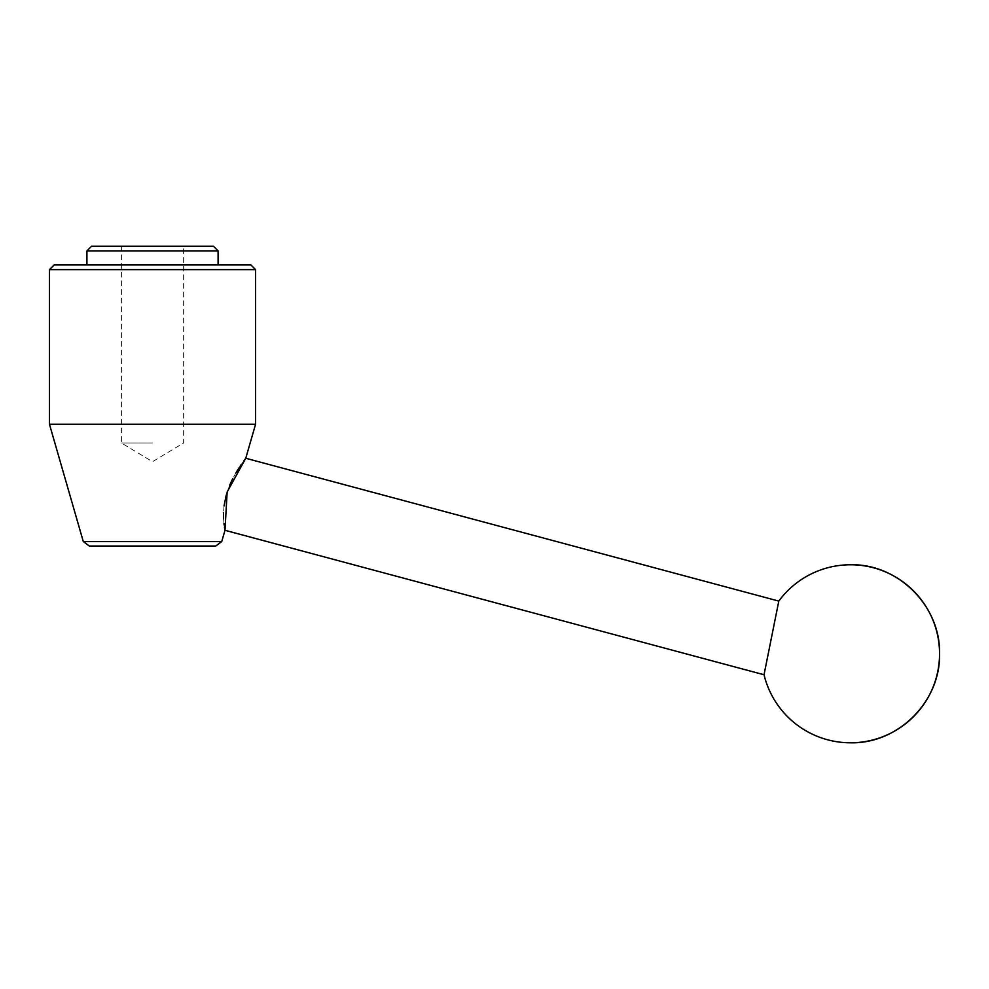 <?xml version="1.0" encoding="UTF-8"?>
<svg xmlns="http://www.w3.org/2000/svg" width="989" height="989" viewBox="0 0 989 989"><rect width="100%" height="100%" fill="white"/><g stroke="black" fill="none" stroke-linecap="round" stroke-linejoin="round"><path stroke-width="0.74" stroke-dasharray="4.95 3.71" d="M152.516 442.973L121.375 442.973L152.516 442.973M91.618 246.212L213.414 246.212M86.933 250.897L218.099 250.897M152.516 246.212L121.375 246.212L152.516 246.212M240.191 466.066L238.967 467.921M236.05 472.643L232.749 478.639M229.72 485.104L226.258 494.957M224.033 506.022L223.526 512.685M223.588 518.706L223.971 523.502M224.157 525.072L224.441 527.125M224.688 528.682L224.985 530.302M243.838 460.862L241.39 464.298M778.8 601.089L765.375 667.995M764.917 670.27L764.027 674.745M215.763 546.027L89.27 546.027M83.286 541.527L221.746 541.527M54.135 264.953L250.897 264.953M49.45 269.638L255.582 269.638M218.099 264.953L86.933 264.953L218.099 264.953M49.45 424.232L255.582 424.232M121.375 246.212L121.375 442.973L152.516 461.678L183.657 442.973L183.657 246.212"/><path stroke-width="1.48" d="M213.414 246.212L91.618 246.212L86.933 250.897L218.099 250.897L213.414 246.212M241.39 464.298L240.191 466.066M238.967 467.921L236.05 472.643M232.749 478.639L229.72 485.104M226.258 494.957L224.033 506.022M223.526 512.685L223.588 518.706M223.971 523.502L224.157 525.072M224.441 527.125L224.688 528.682M221.746 541.527L83.286 541.527L89.27 546.027L215.763 546.027L221.746 541.527L224.985 530.302L227.149 492.015L245.754 458.266L255.582 424.232L255.582 269.638L49.45 269.638L54.135 264.953L250.897 264.953L255.582 269.638M245.643 458.426L243.838 460.862M765.375 667.995L764.917 670.27M224.985 530.302L764.027 674.745L778.8 601.089A89.01 89.01 0 0 1 850.54 564.768C898.099 563.545 940.774 606.22 939.55 653.778C940.774 701.349 898.099 744.012 850.54 742.788A89.01 89.01 0 0 0 939.55 653.778A89.01 89.01 0 0 0 850.54 564.768M218.099 264.953L218.099 250.897M255.582 424.232L49.45 424.232L49.45 269.638M245.754 458.266L778.8 601.102M764.027 674.745A89.01 89.01 0 0 0 850.54 742.788M86.933 264.953L86.933 250.897M83.286 541.527L49.45 424.232"/></g></svg>
